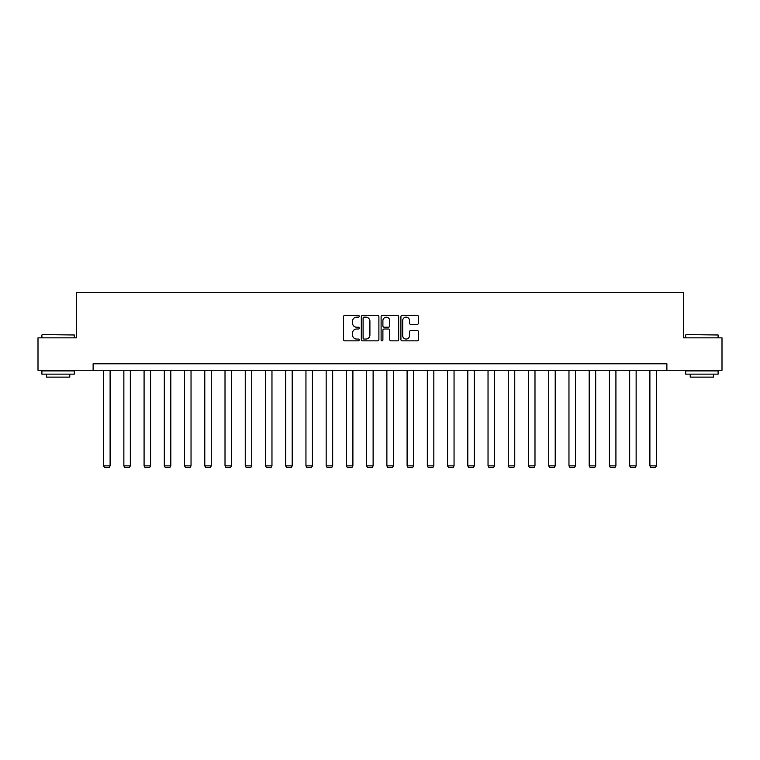 <?xml version="1.0" encoding="UTF-8"?>
<svg xmlns="http://www.w3.org/2000/svg" width="760" height="760" viewBox="0 0 760 760"><rect width="100%" height="100%" fill="white"/><g stroke="black" fill="none" stroke-linecap="round" stroke-linejoin="round"><path stroke-width="1.14" d="M359.252 316.274A0.893 0.893 0 0 0 358.359 315.381L344.831 315.381A1.273 1.273 0 0 0 343.558 316.654L343.558 339.568A1.273 1.273 0 0 0 344.831 340.841L358.359 340.841A0.893 0.893 0 0 0 359.252 339.948A0.893 0.893 0 0 0 358.359 339.055L356.611 339.055A4.075 4.075 0 0 1 352.535 334.979L352.535 333.07A4.075 4.075 0 0 1 356.611 329.004L358.359 329.004A0.893 0.893 0 0 0 359.252 328.111A0.893 0.893 0 0 0 358.359 327.218L356.611 327.218A4.075 4.075 0 0 1 352.535 323.142L352.535 321.233A4.075 4.075 0 0 1 356.611 317.158L358.359 317.158A0.893 0.893 0 0 0 359.252 316.274M417.202 324.358A1.273 1.273 0 0 0 418.475 323.085L418.475 316.654A1.273 1.273 0 0 0 417.202 315.381L402.183 315.381A1.273 1.273 0 0 0 400.909 316.654L400.909 339.568A1.273 1.273 0 0 0 402.183 340.841L417.202 340.841A1.273 1.273 0 0 0 418.475 339.568L418.475 331.797A1.273 1.273 0 0 0 417.202 330.524L410.78 330.524A1.273 1.273 0 0 0 409.507 331.797L409.507 335.654A3.401 3.401 0 0 1 406.096 339.055A3.401 3.401 0 0 1 402.695 335.654L402.695 320.568A3.401 3.401 0 0 1 406.096 317.158A3.401 3.401 0 0 1 409.507 320.568L409.507 323.085A1.273 1.273 0 0 0 410.78 324.358L417.202 324.358M93.119 370.262L38 370.262L38 337.839L76.646 337.839L76.646 292.448L683.354 292.448L683.354 337.839L722 337.839L722 370.262L666.881 370.262L666.881 363.774L93.119 363.774L93.119 370.262L666.881 370.262M378.888 316.654A1.273 1.273 0 0 0 377.615 315.381L362.596 315.381A1.273 1.273 0 0 0 361.323 316.654L361.323 339.568A1.273 1.273 0 0 0 362.596 340.841L377.615 340.841A1.273 1.273 0 0 0 378.888 339.568L378.888 316.654M382.384 315.381L397.404 315.381A1.273 1.273 0 0 1 398.677 316.654L398.677 339.568A1.273 1.273 0 0 1 397.404 340.841L390.982 340.841A1.273 1.273 0 0 1 389.709 339.568L389.709 330.277A1.273 1.273 0 0 0 388.436 329.004L384.17 329.004A1.273 1.273 0 0 0 382.897 330.277L382.897 339.948A0.893 0.893 0 0 1 382.005 340.841A0.893 0.893 0 0 1 381.111 339.948L381.111 316.654A1.273 1.273 0 0 1 382.384 315.381M363.992 317.158A0.893 0.893 0 0 0 363.099 318.05L363.099 338.172A0.893 0.893 0 0 0 363.992 339.055L365.835 339.055A4.075 4.075 0 0 0 369.911 334.979L369.911 321.233A4.075 4.075 0 0 0 365.835 317.158L363.992 317.158M389.709 320.635A3.401 3.401 0 0 0 386.298 317.224A3.401 3.401 0 0 0 382.897 320.635L382.897 325.945A1.273 1.273 0 0 0 384.17 327.218L388.436 327.218A1.273 1.273 0 0 0 389.709 325.945L389.709 320.635M110.105 370.262L110.105 465.87L103.626 465.87L103.626 370.262M110.105 465.87L109.136 467.552L104.595 467.552L103.626 465.87M42.284 334.59L74.319 334.979L42.284 334.59M58.102 374.148L41.895 374.148L41.895 370.909L74.319 370.909L74.319 374.148L58.102 374.148M69.778 374.148L69.778 377.131L46.426 377.131L46.426 374.148M686.071 334.59L718.105 334.979L686.071 334.59M701.898 374.148L685.681 374.148L685.681 370.909L718.105 370.909L718.105 374.148L701.898 374.148M713.573 374.148L713.573 377.131L690.222 377.131L690.222 374.148M130.34 370.262L130.34 465.87L123.861 465.87L123.861 370.262M130.34 465.87L129.371 467.552L124.83 467.552L123.861 465.87M150.575 370.262L150.575 465.87L144.086 465.87L144.086 370.262M150.575 465.87L149.596 467.552L145.065 467.552L144.086 465.87M170.81 370.262L170.81 465.87L164.321 465.87L164.321 370.262M170.81 465.87L169.832 467.552L165.291 467.552L164.321 465.87M191.035 370.262L191.035 465.87L184.556 465.87L184.556 370.262M191.035 465.87L190.066 467.552L185.525 467.552L184.556 465.87M211.27 370.262L211.27 465.87L204.782 465.87L204.782 370.262M211.27 465.87L210.302 467.552L205.761 467.552L204.782 465.87M231.505 370.262L231.505 465.87L225.017 465.87L225.017 370.262M231.505 465.87L230.527 467.552L225.986 467.552L225.017 465.87M251.731 370.262L251.731 465.87L245.252 465.87L245.252 370.262M251.731 465.87L250.762 467.552L246.221 467.552L245.252 465.87M271.966 370.262L271.966 465.87L265.477 465.87L265.477 370.262M271.966 465.87L270.997 467.552L266.456 467.552L265.477 465.87M292.201 370.262L292.201 465.87L285.712 465.87L285.712 370.262M292.201 465.87L291.223 467.552L286.681 467.552L285.712 465.87M312.426 370.262L312.426 465.87L305.947 465.87L305.947 370.262M312.426 465.87L311.457 467.552L306.916 467.552L305.947 465.87M332.661 370.262L332.661 465.87L326.173 465.87L326.173 370.262M332.661 465.87L331.692 467.552L327.151 467.552L326.173 465.87M352.897 370.262L352.897 465.87L346.408 465.87L346.408 370.262M352.897 465.87L351.918 467.552L347.387 467.552L346.408 465.87M373.122 370.262L373.122 465.87L366.643 465.87L366.643 370.262M373.122 465.87L372.153 467.552L367.612 467.552L366.643 465.87M393.357 370.262L393.357 465.87L386.878 465.87L386.878 370.262M393.357 465.87L392.388 467.552L387.847 467.552L386.878 465.87M413.592 370.262L413.592 465.87L407.103 465.87L407.103 370.262M413.592 465.87L412.613 467.552L408.082 467.552L407.103 465.87M433.827 370.262L433.827 465.87L427.338 465.87L427.338 370.262M433.827 465.87L432.849 467.552L428.308 467.552L427.338 465.87M454.052 370.262L454.052 465.87L447.573 465.87L447.573 370.262M454.052 465.87L453.083 467.552L448.542 467.552L447.573 465.87M474.287 370.262L474.287 465.87L467.799 465.87L467.799 370.262M474.287 465.87L473.318 467.552L468.777 467.552L467.799 465.87M494.522 370.262L494.522 465.87L488.034 465.87L488.034 370.262M494.522 465.87L493.544 467.552L489.003 467.552L488.034 465.87M514.748 370.262L514.748 465.87L508.269 465.87L508.269 370.262M514.748 465.87L513.779 467.552L509.238 467.552L508.269 465.87M534.983 370.262L534.983 465.87L528.494 465.87L528.494 370.262M534.983 465.87L534.014 467.552L529.473 467.552L528.494 465.87M555.218 370.262L555.218 465.87L548.73 465.87L548.73 370.262M555.218 465.87L554.239 467.552L549.698 467.552L548.73 465.87M575.443 370.262L575.443 465.87L568.964 465.87L568.964 370.262M575.443 465.87L574.475 467.552L569.933 467.552L568.964 465.87M595.678 370.262L595.678 465.87L589.19 465.87L589.19 370.262M595.678 465.87L594.709 467.552L590.168 467.552L589.19 465.87M615.913 370.262L615.913 465.87L609.425 465.87L609.425 370.262M615.913 465.87L614.935 467.552L610.403 467.552L609.425 465.87M636.139 370.262L636.139 465.87L629.66 465.87L629.66 370.262M636.139 465.87L635.17 467.552L630.629 467.552L629.66 465.87M656.374 370.262L656.374 465.87L649.895 465.87L649.895 370.262M656.374 465.87L655.405 467.552L650.864 467.552L649.895 465.87M41.895 337.839L41.895 334.979M49.286 370.909L49.286 370.262M66.918 370.909L66.918 370.262M74.319 337.839L74.319 334.979M685.681 337.839L685.681 334.979M693.082 370.909L693.082 370.262M710.714 370.909L710.714 370.262M718.105 337.839L718.105 334.979"/></g></svg>
